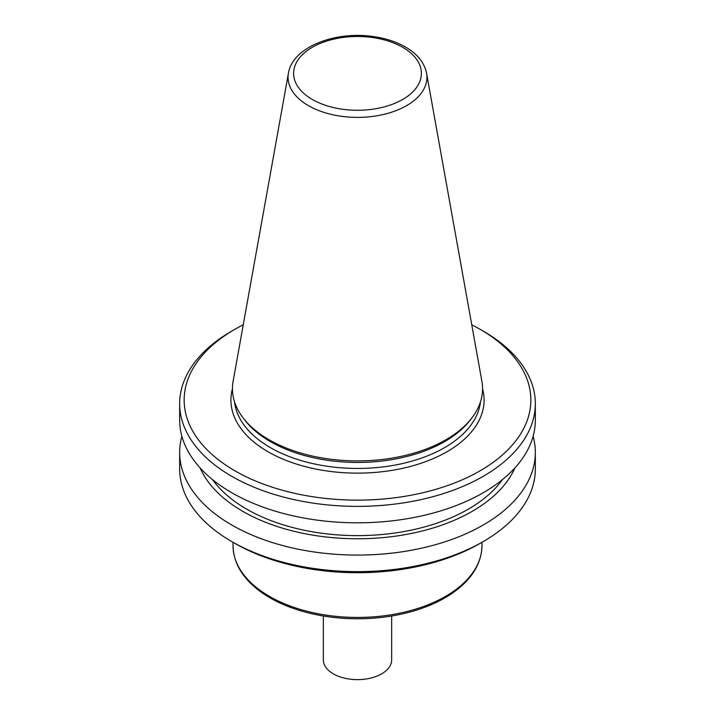 <?xml version="1.0" encoding="UTF-8"?>
<svg xmlns="http://www.w3.org/2000/svg" width="715" height="715" viewBox="0 0 715 715"><rect width="100%" height="100%" fill="white"/><g stroke="black" fill="none" stroke-linecap="round" stroke-linejoin="round"><path stroke-width="1.07" d="M323.332 615.99L323.332 659.9A34.168 19.725 0 0 0 333.342 673.852A34.168 19.725 0 0 0 370.576 678.124A34.168 19.725 0 0 0 391.668 659.9L391.668 615.99M288.44 73.162L233.108 381.265A125.053 72.197 0 0 0 243.341 418.186A125.053 72.197 0 0 0 269.072 439.761A125.053 72.197 0 0 0 471.659 418.186A125.053 72.197 0 0 0 481.892 381.265L426.56 73.162C424.379 62.795 417.614 54.233 406.254 47.476C396.941 42.006 385.984 38.369 373.4 36.572C335.112 30.727 292.498 47.127 288.44 73.162A69.427 40.085 0 0 0 308.406 105.641A69.427 40.085 0 0 0 387.342 113.488A69.427 40.085 0 0 0 426.56 73.162M243.341 418.186L245.013 420.34A123.221 71.142 0 0 0 270.368 441.602A123.221 71.142 0 0 0 469.987 420.34L471.659 418.186M243.252 324.78A173.352 100.082 0 0 0 234.922 329.284A173.352 100.082 0 0 0 234.922 470.819A173.352 100.082 0 0 0 480.078 470.819A173.352 100.082 0 0 0 480.078 329.284A173.352 100.082 0 0 0 471.748 324.78M234.922 329.284L231.749 331.108A177.829 102.674 0 0 0 179.671 403.707A177.829 102.674 0 0 0 231.749 476.306A177.829 102.674 0 0 0 425.55 498.561A177.829 102.674 0 0 0 535.329 403.707A177.829 102.674 0 0 0 483.251 331.108L480.078 329.284M179.671 403.707L179.671 420.134A177.829 102.674 0 0 0 231.749 492.733A177.829 102.674 0 0 0 425.55 514.997A177.829 102.674 0 0 0 535.329 420.134L535.329 403.707M212.507 479.586A156.826 90.546 0 0 0 246.604 509.098A156.826 90.546 0 0 0 502.493 479.586M200.129 467.95A162.287 93.692 0 0 0 242.743 511.323A162.287 93.692 0 0 0 400.686 535.392A162.287 93.692 0 0 0 514.872 467.95M181.878 436.275A177.829 102.674 0 0 0 179.671 452.407A177.829 102.674 0 0 0 231.749 525.007A177.829 102.674 0 0 0 425.55 547.261A177.829 102.674 0 0 0 535.329 452.407A177.829 102.674 0 0 0 533.122 436.275M179.671 452.407L179.671 468.969A177.829 102.674 0 0 0 231.749 541.568A177.829 102.674 0 0 0 483.251 541.568A177.829 102.674 0 0 0 535.329 468.969L535.329 452.407M234.922 543.4L231.749 541.568L234.922 543.4A173.352 100.082 0 0 0 480.078 543.4L483.251 541.568M481.981 545.572A124.482 71.866 0 0 1 405.137 611.969A124.482 71.866 0 0 1 269.475 596.39A124.482 71.866 0 0 1 233.019 545.572C233.412 563.089 242.617 578.489 260.644 591.761A123.65 71.384 0 0 0 270.064 597.865A123.65 71.384 0 0 0 454.356 591.761C472.383 578.489 481.588 563.089 481.981 545.572L481.981 542.301M312.321 99.465A63.885 36.885 0 0 0 419.213 82.931A63.885 36.885 0 0 0 340.966 37.752A63.885 36.885 0 0 0 312.321 99.465M234.529 401.821A123.221 71.142 0 0 0 270.368 447.608A123.221 71.142 0 0 0 401.017 463.865A123.221 71.142 0 0 0 480.471 401.821M232.446 388.728A126.582 73.082 0 0 0 267.991 451.728A126.582 73.082 0 0 0 414.879 465.197A126.582 73.082 0 0 0 482.553 388.728M233.019 545.572L233.019 542.301"/></g></svg>
